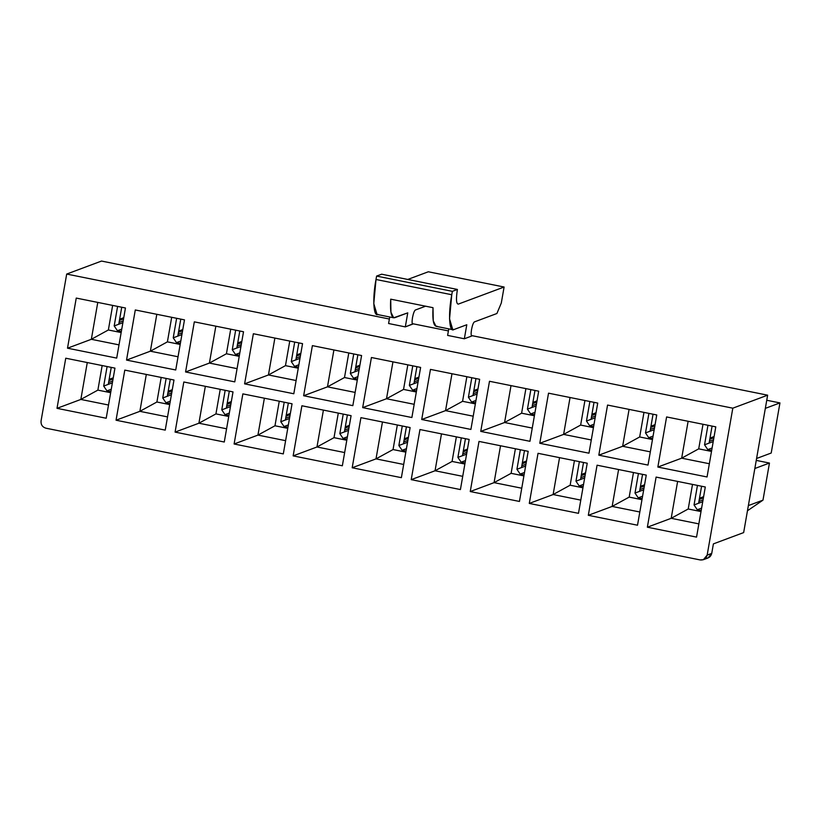 <?xml version="1.0" encoding="UTF-8"?>
<svg xmlns="http://www.w3.org/2000/svg" width="821" height="821" viewBox="0 0 821 821"><rect width="100%" height="100%" fill="white"/><g stroke="black" fill="none" stroke-linecap="round" stroke-linejoin="round"><path stroke-width="1.23" d="M412.676 324.09L412.871 324.069C411.988 323.977 411.855 321.842 412.491 317.645C413.332 313.376 414.277 310.841 415.323 310.03L425.606 306.192L415.323 310.03C414.277 310.841 413.332 313.376 412.491 317.645C411.855 321.842 411.988 323.977 412.871 324.069L405.307 326.891L388.59 323.515L405.307 326.891L407.76 312.852L393.69 317.789L390.94 312.288L390.704 299.172L433.016 307.69L433.242 320.806L436.002 326.306M471.531 329.539C470.895 333.726 471.018 335.871 471.911 335.953L464.347 338.775L466.79 324.747L453.828 329.58L451.858 329.19L453.828 329.58L452.782 329.683L449.539 318.876L451.766 294.739L452.361 291.332L457.4 289.454C455.942 299.039 456.24 303.924 458.272 304.119L504.094 287.022L501.292 303.062L496.9 313.509L474.353 321.924C473.307 322.725 472.373 325.27 471.531 329.539C472.373 325.27 473.307 322.725 474.353 321.924L496.9 313.509L501.292 303.062L504.094 287.022L428.336 271.772L504.094 287.022L458.272 304.119C456.24 303.924 455.942 299.039 457.4 289.454L381.642 274.204L457.4 289.454L452.361 291.332L376.603 276.082L452.361 291.332L451.766 294.739L376.008 279.489L451.766 294.739C448.092 313.735 449.22 332.895 453.828 329.58L466.79 324.747L464.347 338.775L447.619 335.409L464.347 338.775L471.911 335.953C471.018 335.871 470.895 333.726 471.531 329.539M448.759 328.872L447.619 335.409L448.759 328.872M102.163 365.55L97.873 390.119L110.661 392.695L97.873 390.119L102.163 365.55M110.845 391.658L106.935 390.868L103.692 386.075L107.099 366.546L103.692 386.075L106.935 390.868L110.845 391.658M108.516 405.01L80.838 399.437L57.008 408.335L106.207 418.238L114.95 368.126L65.752 358.213L57.008 408.335L80.838 399.437L87.272 362.554L80.838 399.437L97.873 390.119L80.838 399.437L108.516 405.01M112.651 305.412L108.362 329.98L121.159 332.556L108.362 329.98L112.651 305.412M121.344 331.52L117.424 330.73L114.191 325.937L117.598 306.407L114.191 325.937L117.424 330.73L121.344 331.52M119.004 344.871L91.336 339.299L67.507 348.196L116.705 358.1L125.449 307.988L76.25 298.074L67.507 348.196L91.336 339.299L97.771 302.415L91.336 339.299L108.362 329.98L91.336 339.299L119.004 344.871M161.193 377.434L156.903 402.003L169.701 404.579L156.903 402.003L161.193 377.434M169.875 403.542L165.965 402.762L162.732 397.969L166.14 378.43L162.732 397.969L165.965 402.762L169.875 403.542M167.546 416.904L139.878 411.331L116.048 420.219L165.237 430.122L173.99 380.01L124.792 370.107L116.048 420.219L139.878 411.331L146.312 374.438L139.878 411.331L156.903 402.003L139.878 411.331L167.546 416.904M171.692 317.296L167.402 341.864L180.189 344.44L167.402 341.864L171.692 317.296M180.374 343.404L176.464 342.624L173.221 337.831L176.638 318.291L173.221 337.831L176.464 342.624L180.374 343.404M178.044 356.766L150.366 351.193L126.537 360.08L175.735 369.984L184.479 319.872L135.291 309.969L126.537 360.08L150.366 351.193L156.811 314.299L150.366 351.193L167.402 341.864L150.366 351.193L178.044 356.766M220.233 389.318L215.944 413.897L228.731 416.473L215.944 413.897L220.233 389.318M228.915 415.436L225.005 414.646L221.762 409.853L225.17 390.314L221.762 409.853L225.005 414.646L228.915 415.436M226.586 428.788L198.908 423.215L175.078 432.103L224.277 442.016L233.02 391.894L183.822 381.991L175.078 432.103L198.908 423.215L205.342 386.322L198.908 423.215L215.944 413.897L198.908 423.215L226.586 428.788M230.722 329.18L226.432 353.759L239.229 356.335L226.432 353.759L230.722 329.18M239.404 355.298L235.494 354.508L232.261 349.715L235.668 330.175L232.261 349.715L235.494 354.508L239.404 355.298M237.074 368.65L209.406 363.077L185.577 371.964L234.765 381.878L243.519 331.756L194.32 321.853L185.577 371.964L209.406 363.077L215.841 326.183L209.406 363.077L226.432 353.759L209.406 363.077L237.074 368.65M279.263 401.212L274.973 425.781L287.771 428.357L274.973 425.781L279.263 401.212M287.945 427.32L284.035 426.53L280.803 421.737L284.21 402.208L280.803 421.737L284.035 426.53L287.945 427.32M285.616 440.672L257.938 435.099L234.108 443.997L283.307 453.9L292.05 403.778L242.862 393.875L234.108 443.997L257.938 435.099L264.383 398.216L257.938 435.099L274.973 425.781L257.938 435.099L285.616 440.672M289.762 341.064L285.472 365.643L298.259 368.219L285.472 365.643L289.762 341.064M298.444 367.182L294.534 366.392L291.291 361.599L294.708 342.059L291.291 361.599L294.534 366.392L298.444 367.182M296.114 380.534L268.436 374.961L244.607 383.859L293.805 393.762L302.549 343.64L253.361 333.737L244.607 383.859L268.436 374.961L274.881 338.067L268.436 374.961L285.472 365.643L268.436 374.961L296.114 380.534M338.293 413.096L334.014 437.665L346.801 440.241L334.014 437.665L338.293 413.096M346.985 439.204L343.065 438.424L339.832 433.621L343.24 414.092L339.832 433.621L343.065 438.424L346.985 439.204M344.656 452.556L316.978 446.983L293.148 455.881L342.347 465.784L351.09 415.672L301.892 405.769L293.148 455.881L316.978 446.983L323.412 410.1L316.978 446.983L334.014 437.665L316.978 446.983L344.656 452.556M348.792 352.958L344.502 377.527L357.299 380.102L344.502 377.527L348.792 352.958M357.474 379.066L353.564 378.276L350.331 373.483L353.738 353.954L350.331 373.483L353.564 378.276L357.474 379.066M355.144 392.417L327.476 386.845L303.647 395.743L352.835 405.646L361.589 355.534L312.391 345.631L303.647 395.743L327.476 386.845L333.911 349.962L327.476 386.845L344.502 377.527L327.476 386.845L355.144 392.417M397.333 424.98L393.043 449.559L405.841 452.135L393.043 449.559L397.333 424.98M406.015 451.098L402.105 450.308L398.862 445.516L402.28 425.976L398.862 445.516L402.105 450.308L406.015 451.098M403.686 464.45L376.008 458.877L352.178 467.765L401.377 477.668L410.12 427.556L360.932 417.653L352.178 467.765L376.008 458.877L382.453 421.984L376.008 458.877L393.043 449.559L376.008 458.877L403.686 464.45M407.832 364.842L403.542 389.421L416.329 391.997L403.542 389.421L407.832 364.842M416.514 390.96L412.604 390.17L409.361 385.377L412.768 365.838L409.361 385.377L412.604 390.17L416.514 390.96M414.184 404.312L386.506 398.739L362.677 407.627L411.875 417.53L420.619 367.418L371.42 357.515L362.677 407.627L386.506 398.739L392.951 361.845L386.506 398.739L403.542 389.421L386.506 398.739L414.184 404.312M456.363 436.864L452.073 461.443L464.871 464.019L452.073 461.443L456.363 436.864M465.055 462.982L461.135 462.192L457.902 457.4L461.31 437.86L457.902 457.4L461.135 462.192L465.055 462.982M462.726 476.334L435.048 470.761L411.218 479.649L460.417 489.562L469.16 439.44L419.962 429.537L411.218 479.649L435.048 470.761L441.482 433.868L435.048 470.761L452.073 461.443L435.048 470.761L462.726 476.334M466.862 376.726L462.572 401.305L475.369 403.881L462.572 401.305L466.862 376.726M475.544 402.844L471.634 402.054L468.401 397.261L471.808 377.722L468.401 397.261L471.634 402.054L475.544 402.844M473.214 416.196L445.546 410.623L421.717 419.51L470.905 429.424L479.659 379.302L430.461 369.399L421.717 419.51L445.546 410.623L451.981 373.729L445.546 410.623L462.572 401.305L445.546 410.623L473.214 416.196M515.403 448.759L511.114 473.327L523.901 475.903L511.114 473.327L515.403 448.759M524.085 474.866L520.175 474.076L516.932 469.284L520.35 449.754L516.932 469.284L520.175 474.076L524.085 474.866M521.756 488.218L494.078 482.645L470.248 491.543L519.447 501.446L528.19 451.334L479.002 441.421L470.248 491.543L494.078 482.645L500.523 445.762L494.078 482.645L511.114 473.327L494.078 482.645L521.756 488.218M525.902 388.62L521.612 413.189L534.399 415.765L521.612 413.189L525.902 388.62M534.584 414.728L530.674 413.938L527.431 409.145L530.838 389.616L527.431 409.145L530.674 413.938L534.584 414.728M532.254 428.08L504.576 422.507L480.747 431.405L529.945 441.308L538.689 391.196L489.49 381.283L480.747 431.405L504.576 422.507L511.011 385.624L504.576 422.507L521.612 413.189L504.576 422.507L532.254 428.08M574.433 460.643L570.143 485.211L582.941 487.787L570.143 485.211L574.433 460.643M583.126 486.75L579.205 485.97L575.973 481.178L579.38 461.638L575.973 481.178L579.205 485.97L583.126 486.75M580.786 500.112L553.118 494.54L529.288 503.427L578.487 513.33L587.231 463.218L538.032 453.315L529.288 503.427L553.118 494.54L559.553 457.646L553.118 494.54L570.143 485.211L553.118 494.54L580.786 500.112M584.932 400.504L580.642 425.073L593.439 427.649L580.642 425.073L584.932 400.504M593.614 426.612L589.704 425.832L586.471 421.04L589.878 401.5L586.471 421.04L589.704 425.832L593.614 426.612M591.284 439.964L563.617 434.401L539.787 443.289L588.975 453.192L597.729 403.08L548.531 393.177L539.787 443.289L563.617 434.401L570.051 397.508L563.617 434.401L580.642 425.073L563.617 434.401L591.284 439.964M633.473 472.527L629.184 497.105L641.971 499.681L629.184 497.105L633.473 472.527M642.155 498.645L638.245 497.854L635.002 493.062L638.42 473.522L635.002 493.062L638.245 497.854L642.155 498.645M639.826 511.996L612.148 506.424L588.318 515.311L637.517 525.214L646.26 475.102L597.072 465.199L588.318 515.311L612.148 506.424L618.593 469.53L612.148 506.424L629.184 497.105L612.148 506.424L639.826 511.996M643.972 412.388L639.682 436.967L652.469 439.543L639.682 436.967L643.972 412.388M652.654 438.506L648.744 437.716L645.501 432.924L648.908 413.384L645.501 432.924L648.744 437.716L652.654 438.506M650.324 451.858L622.646 446.285L598.817 455.173L648.015 465.076L656.759 414.964L607.561 405.061L598.817 455.173L622.646 446.285L629.081 409.392L622.646 446.285L639.682 436.967L622.646 446.285L650.324 451.858M769.451 463.054L762.986 500.133L747.459 510.765L762.986 500.133L769.451 463.054L754.838 468.504L769.451 463.054L756.254 460.396L769.451 463.054M692.503 484.411L688.214 508.989L701.011 511.565L688.214 508.989L692.503 484.411M701.185 510.529L697.275 509.738L694.043 504.946L697.45 485.406L694.043 504.946L697.275 509.738L701.185 510.529M698.856 523.88L671.188 518.308L647.359 527.205L696.547 537.108L705.301 486.986L656.102 477.083L647.359 527.205L671.188 518.308L677.623 481.414L671.188 518.308L688.214 508.989L671.188 518.308L698.856 523.88M766.742 400.258L779.95 402.916L771.206 453.028L779.95 402.916L765.326 408.365L779.95 402.916L766.742 400.258M703.002 424.272L698.712 448.851L711.509 451.427L698.712 448.851L703.002 424.272M711.684 450.39L707.774 449.6L704.541 444.808L707.948 425.268L704.541 444.808L707.774 449.6L711.684 450.39M709.354 463.742L681.676 458.169L657.847 467.057L707.045 476.97L715.789 426.848L666.601 416.945L657.847 467.057L681.676 458.169L688.121 421.276L681.676 458.169L698.712 448.851L681.676 458.169L709.354 463.742M66.696 274.06L732.804 408.181L767.635 395.178L471.336 335.522L767.635 395.178L743.652 532.593L767.635 395.178L732.804 408.181L66.696 274.06L101.527 261.057L66.696 274.06L41.05 420.999L66.696 274.06M448.41 330.904L412.296 323.638L448.41 330.904M389.37 319.02L101.527 261.057L389.37 319.02M412.511 323.997L405.307 326.891L407.76 312.852L394.788 317.696C391.371 318.353 390.006 312.175 390.704 299.172L433.016 307.69C432.318 320.693 433.673 326.871 437.1 326.214M703.402 559.686L707.989 557.982L711.735 553.405L707.158 555.119L703.402 559.686L700.2 559.943L45.904 428.193L700.2 559.943C703.833 560.271 706.152 558.67 707.158 555.119L732.804 408.181L707.158 555.119L711.735 553.405L713.398 543.882L743.652 532.593L713.398 543.882L711.735 553.405C710.729 556.956 708.41 558.567 704.787 558.229M41.05 420.999C40.793 424.693 42.415 427.094 45.904 428.193C42.415 427.094 40.793 424.693 41.05 420.999M114.95 368.126L106.207 418.238L57.008 408.335L65.752 358.213L114.95 368.126M125.449 307.988L116.705 358.1L67.507 348.196L76.25 298.074L125.449 307.988M173.99 380.01L165.237 430.122L116.048 420.219L124.792 370.107L173.99 380.01M184.479 319.872L175.735 369.984L126.537 360.08L135.291 309.969L184.479 319.872M233.02 391.894L224.277 442.016L175.078 432.103L183.822 381.991L233.02 391.894M243.519 331.756L234.765 381.878L185.577 371.964L194.32 321.853L243.519 331.756M292.05 403.778L283.307 453.9L234.108 443.997L242.862 393.875L292.05 403.778M302.549 343.64L293.805 393.762L244.607 383.859L253.361 333.737L302.549 343.64M351.09 415.672L342.347 465.784L293.148 455.881L301.892 405.769L351.09 415.672M361.589 355.534L352.835 405.646L303.647 395.743L312.391 345.631L361.589 355.534M410.12 427.556L401.377 477.668L352.178 467.765L360.932 417.653L410.12 427.556M420.619 367.418L411.875 417.53L362.677 407.627L371.42 357.515L420.619 367.418M469.16 439.44L460.417 489.562L411.218 479.649L419.962 429.537L469.16 439.44M479.659 379.302L470.905 429.424L421.717 419.51L430.461 369.399L479.659 379.302M528.19 451.334L519.447 501.446L470.248 491.543L479.002 441.421L528.19 451.334M538.689 391.196L529.945 441.308L480.747 431.405L489.49 381.283L538.689 391.196M587.231 463.218L578.487 513.33L529.288 503.427L538.032 453.315L587.231 463.218M597.729 403.08L588.975 453.192L539.787 443.289L548.531 393.177L597.729 403.08M646.26 475.102L637.517 525.214L588.318 515.311L597.072 465.199L646.26 475.102M656.759 414.964L648.015 465.076L598.817 455.173L607.561 405.061L656.759 414.964M705.301 486.986L696.547 537.108L647.359 527.205L656.102 477.083L705.301 486.986M715.789 426.848L707.045 476.97L657.847 467.057L666.601 416.945L715.789 426.848M756.582 458.487L771.206 453.028L756.582 458.487M712.105 447.989L707.774 449.6L712.105 447.989M713.223 441.565L704.541 444.808L713.223 441.565M713.541 439.748L709.436 441.288L713.541 439.748M713.89 437.747L709.785 439.276L713.89 437.747M714.106 436.536L710.001 438.075L714.106 436.536M709.118 443.094L712.084 426.109L709.118 443.094M748.362 505.592L762.986 500.133L748.362 505.592M701.606 508.127L697.275 509.738L701.606 508.127M702.735 501.703L694.043 504.946L702.735 501.703M703.043 499.886L698.938 501.426L703.043 499.886M703.392 497.885L699.287 499.414L703.392 497.885M703.607 496.674L699.502 498.214L703.607 496.674M698.62 503.232L701.586 486.248L698.62 503.232M653.075 436.095L648.744 437.716L653.075 436.095M654.193 429.681L645.501 432.924L654.193 429.681M654.511 427.864L650.396 429.393L654.511 427.864M654.86 425.863L650.755 427.392L654.86 425.863M655.066 424.652L650.961 426.181L655.066 424.652M650.088 431.21L653.054 414.215L650.088 431.21M642.576 496.233L638.245 497.854L642.576 496.233M643.695 489.819L635.002 493.062L643.695 489.819M644.013 488.002L639.908 489.532L644.013 488.002M644.362 486.001L640.257 487.53L644.362 486.001M644.577 484.79L640.462 486.319L644.577 484.79M639.59 491.348L642.556 474.353L639.59 491.348M594.035 424.211L589.704 425.832L594.035 424.211M595.153 417.797L586.471 421.04L595.153 417.797M595.471 415.98L591.366 417.509L595.471 415.98M595.82 413.979L591.715 415.508L595.82 413.979M596.036 412.768L591.931 414.297L596.036 412.768M591.048 419.326L594.014 402.331L591.048 419.326M583.536 484.349L579.205 485.97L583.536 484.349M584.665 477.935L575.973 481.178L584.665 477.935M584.973 476.118L580.868 477.648L584.973 476.118M585.332 474.117L581.217 475.646L585.332 474.117M585.537 472.906L581.432 474.435L585.537 472.906M580.55 479.464L583.515 462.469L580.55 479.464M535.005 412.327L530.674 413.938L535.005 412.327M536.123 405.902L527.431 409.145L536.123 405.902M536.441 404.096L532.336 405.625L536.441 404.096M536.79 402.085L532.685 403.624L536.79 402.085M536.996 400.874L532.891 402.413L536.996 400.874M532.018 407.442L534.984 390.447L532.018 407.442M524.506 472.465L520.175 474.076L524.506 472.465M525.625 466.041L516.932 469.284L525.625 466.041M525.943 464.234L521.838 465.764L525.943 464.234M526.292 462.223L522.187 463.762L526.292 462.223M526.507 461.012L522.392 462.551L526.507 461.012M521.52 467.58L524.486 450.585L521.52 467.58M475.964 400.443L471.634 402.054L475.964 400.443M477.083 394.018L468.401 397.261L477.083 394.018M477.401 392.202L473.296 393.741L477.401 392.202M477.75 390.201L473.645 391.73L477.75 390.201M477.966 388.99L473.861 390.519L477.966 388.99M472.978 395.548L475.944 378.563L472.978 395.548M465.466 460.581L461.135 462.192L465.466 460.581M466.595 454.157L457.902 457.4L466.595 454.157M466.903 452.34L462.798 453.88L466.903 452.34M467.262 450.339L463.147 451.868L467.262 450.339M467.467 449.128L463.362 450.657L467.467 449.128M462.48 455.686L465.445 438.701L462.48 455.686M416.935 388.549L412.604 390.17L416.935 388.549M418.053 382.134L409.361 385.377L418.053 382.134M418.371 380.318L414.266 381.847L418.371 380.318M418.72 378.317L414.615 379.846L418.72 378.317M418.926 377.106L414.821 378.635L418.926 377.106M413.948 383.664L416.914 366.669L413.948 383.664M406.436 448.687L402.105 450.308L406.436 448.687M407.555 442.273L398.862 445.516L407.555 442.273M407.873 440.456L403.768 441.985L407.873 440.456M408.222 438.455L404.117 439.984L408.222 438.455M408.437 437.244L404.332 438.773L408.437 437.244M403.45 443.802L406.416 426.807L403.45 443.802M357.894 376.665L353.564 378.276L357.894 376.665M359.013 370.25L350.331 373.483L359.013 370.25M359.331 368.434L355.226 369.963L359.331 368.434M359.68 366.423L355.575 367.962L359.68 366.423M359.896 365.222L355.791 366.751L359.896 365.222M354.908 371.78L357.874 354.785L354.908 371.78M347.406 436.803L343.065 438.424L347.406 436.803M348.525 430.389L339.832 433.621L348.525 430.389M348.843 428.572L344.728 430.101L348.843 428.572M349.192 426.561L345.087 428.1L349.192 426.561M349.397 425.36L345.292 426.889L349.397 425.36M344.42 431.918L347.386 414.923L344.42 431.918M298.865 364.781L294.534 366.392L298.865 364.781M299.983 358.356L291.291 361.599L299.983 358.356M300.301 356.54L296.196 358.079L300.301 356.54M300.65 354.539L296.545 356.068L300.65 354.539M300.866 353.328L296.75 354.867L300.866 353.328M295.878 359.896L298.844 342.901L295.878 359.896M288.366 424.919L284.035 426.53L288.366 424.919M289.485 418.494L280.803 421.737L289.485 418.494M289.803 416.688L285.698 418.217L289.803 416.688M290.152 414.677L286.047 416.206L290.152 414.677M290.367 413.466L286.262 415.005L290.367 413.466M285.38 420.034L288.345 403.039L285.38 420.034M239.824 352.886L235.494 354.508L239.824 352.886M240.953 346.472L232.261 349.715L240.953 346.472M241.261 344.656L237.156 346.195L241.261 344.656M241.61 342.655L237.505 344.184L241.61 342.655M241.826 341.444L237.721 342.973L241.826 341.444M236.838 348.001L239.804 331.007L236.838 348.001M229.336 413.025L225.005 414.646L229.336 413.025M230.455 406.611L221.762 409.853L230.455 406.611M230.773 404.794L226.658 406.333L230.773 404.794M231.122 402.793L227.017 404.322L231.122 402.793M231.327 401.582L227.222 403.111L231.327 401.582M226.35 408.14L229.316 391.145L226.35 408.14M180.794 341.002L176.464 342.624L180.794 341.002M181.913 334.588L173.221 337.831L181.913 334.588M182.231 332.772L178.126 334.301L182.231 332.772M182.58 330.771L178.475 332.3L182.58 330.771M182.796 329.56L178.68 331.089L182.796 329.56M177.808 336.117L180.774 319.123L177.808 336.117M170.296 401.141L165.965 402.762L170.296 401.141M171.415 394.727L162.732 397.969L171.415 394.727M171.733 392.91L167.628 394.439L171.733 392.91M172.082 390.909L167.977 392.438L172.082 390.909M172.297 389.698L168.192 391.227L172.297 389.698M167.31 396.256L170.275 379.261L167.31 396.256M121.754 329.118L117.424 330.73L121.754 329.118M122.883 322.694L114.191 325.937L122.883 322.694M123.191 320.888L119.086 322.417L123.191 320.888M123.55 318.876L119.435 320.416L123.55 318.876M123.755 317.676L119.65 319.205L123.755 317.676M118.768 324.233L121.734 307.239L118.768 324.233M111.266 389.257L106.935 390.868L111.266 389.257M112.385 382.832L103.692 386.075L112.385 382.832M112.703 381.026L108.598 382.555L112.703 381.026M113.052 379.015L108.947 380.554L113.052 379.015M113.257 377.814L109.152 379.343L113.257 377.814M108.28 384.372L111.246 367.377L108.28 384.372M428.336 271.772L407.739 279.458L428.336 271.772M378.06 314.33C373.463 317.635 372.324 298.475 376.008 279.489L376.603 276.082L381.642 274.204L376.603 276.082L376.008 279.489L373.781 303.616L377.024 314.433L393.752 317.799M389.729 316.988L388.59 323.515L389.729 316.988M436.054 326.317L452.782 329.683"/></g></svg>
